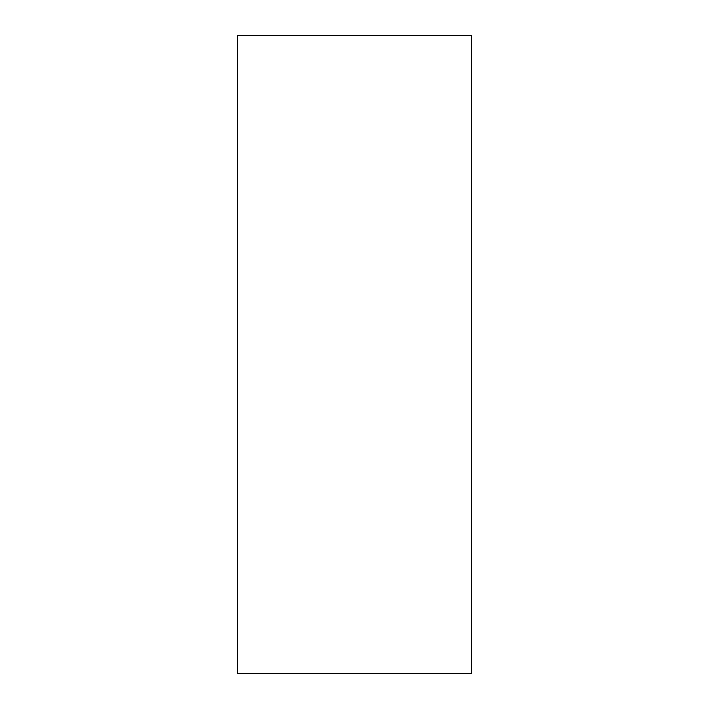 <?xml version="1.0" encoding="UTF-8"?>
<svg xmlns="http://www.w3.org/2000/svg" width="709" height="709" viewBox="0 0 709 709"><rect width="100%" height="100%" fill="white"/><g stroke="black" fill="none" stroke-linecap="round" stroke-linejoin="round"><path stroke-width="1.06" d="M471.485 354.5L471.485 673.55L237.515 673.55L237.515 35.45L471.485 35.45L471.485 354.5"/></g></svg>
